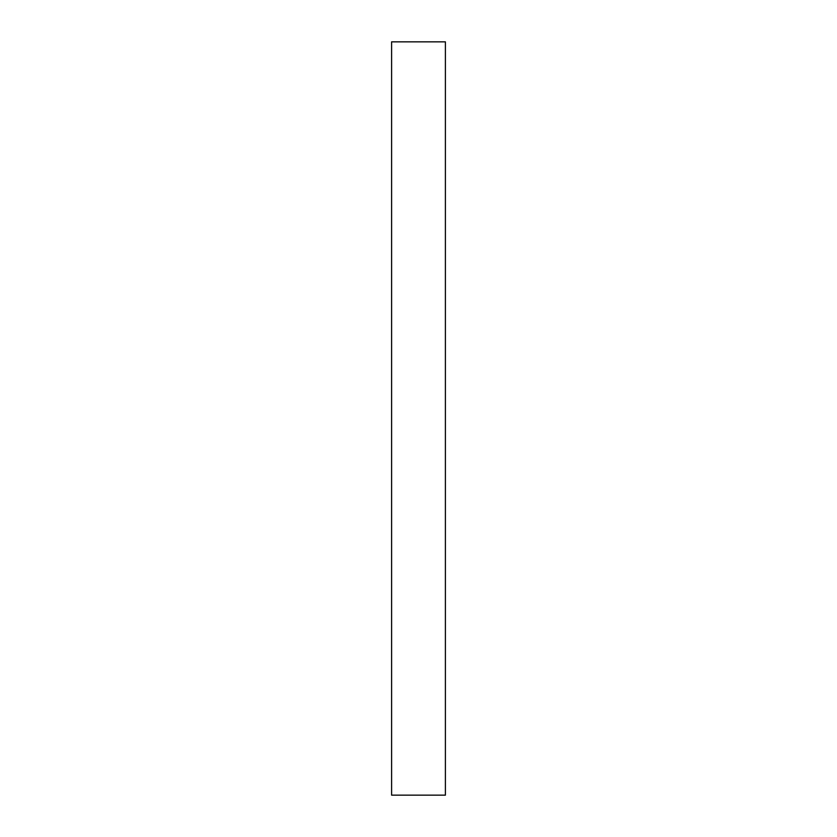 <?xml version="1.0" encoding="UTF-8"?>
<svg xmlns="http://www.w3.org/2000/svg" width="837" height="837" viewBox="0 0 837 837"><rect width="100%" height="100%" fill="white"/><g stroke="black" fill="none" stroke-linecap="round" stroke-linejoin="round"><path stroke-width="1.26" d="M445.399 418.5L445.399 41.85L391.601 41.85L391.601 795.15L445.399 795.15L445.399 418.5"/></g></svg>
